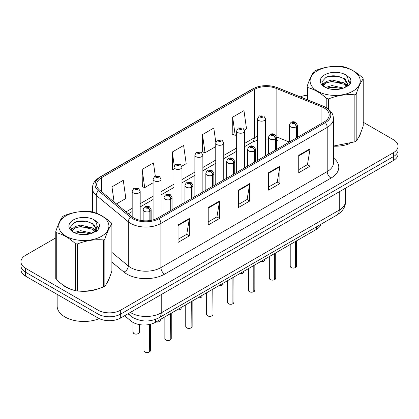 <?xml version="1.0" encoding="UTF-8"?>
<svg xmlns="http://www.w3.org/2000/svg" width="419" height="419" viewBox="0 0 419 419"><rect width="100%" height="100%" fill="white"/><g stroke="black" fill="none" stroke-linecap="round" stroke-linejoin="round"><path stroke-width="0.63" d="M276.524 139.307A9.6 4.494 -68 0 0 278.038 141.083L277.787 140.983M320.98 224.249A16.001 9.239 180 0 1 316.492 229.329L155.459 322.3A16.001 9.239 180 0 1 131.037 321.064L124.579 315.737M61.923 284.202A25.601 14.78 0 0 0 65.731 287.005A25.601 14.78 0 0 0 72.56 289.822A25.601 14.78 0 0 1 65.731 287.005A25.601 14.78 0 0 1 61.923 284.202M324.191 107.992A17.069 9.852 180 0 1 329.193 114.963A17.069 9.852 180 0 1 324.191 121.929L157.869 217.953A17.069 9.852 180 0 1 131.817 216.639L99.759 190.205A17.069 9.852 180 0 1 96.669 184.554A17.069 9.852 180 0 1 101.67 177.588L254.27 89.483A17.069 9.852 180 0 1 276.126 88.378L321.912 106.887A17.069 9.852 180 0 1 324.191 107.992M325.364 107.316A18.724 10.81 0 0 0 322.866 106.107L277.079 87.597A18.724 10.81 0 0 0 253.097 88.807L100.502 176.912A18.724 10.81 0 0 0 98.402 190.755L130.461 217.189A18.724 10.81 0 0 0 159.037 218.629L325.364 122.605A18.724 10.81 0 0 0 325.364 107.316M55.779 237.877L25.638 255.281A16.001 9.239 0 0 0 20.95 261.812L20.95 269.653A16.001 9.239 0 0 0 25.638 276.184L98.051 317.99L98.051 314.072A16.001 9.239 0 0 0 120.682 314.072L393.362 156.638A16.001 9.239 0 0 0 398.05 150.107A16.001 9.239 0 0 1 393.362 156.638L120.682 314.072A16.001 9.239 0 0 1 98.051 314.072L25.638 272.261L98.051 314.072L98.051 310.149A16.001 9.239 0 0 0 120.682 310.149L393.362 152.72A16.001 9.239 0 0 0 398.05 146.189A16.001 9.239 0 0 0 393.362 139.653L363.221 122.248M20.95 265.73A16.001 9.239 0 0 0 25.638 272.261A16.001 9.239 0 0 1 20.95 265.73M178.044 224.987L178.044 242.412L189.362 235.876L189.362 218.456L178.044 224.987M178.044 239.317L186.759 234.289L189.315 219.037A4.269 2.462 -120 0 0 189.362 218.456M186.685 234.331L189.362 235.876M208.217 207.567L208.217 224.993L219.53 218.456L219.53 201.036L208.217 207.567M208.217 221.897L216.932 216.869L219.488 201.618A4.269 2.462 -120 0 0 219.53 201.036M216.853 216.911L219.53 218.456M298.737 155.308L298.737 172.733L310.05 166.196L310.05 148.776L298.737 155.308M298.737 169.637L307.452 164.609L310.002 149.358A4.269 2.462 -120 0 0 310.05 148.776M307.373 164.651L310.05 166.196M268.563 172.728L268.563 190.153L279.876 183.616L279.876 166.196L268.563 172.728M268.563 187.057L277.278 182.029L279.829 166.778A4.269 2.462 -120 0 0 279.876 166.196M277.2 182.071L279.876 183.616M238.39 190.147L238.39 207.573L249.703 201.036L249.703 183.616L238.39 190.147M238.39 204.477L247.105 199.449L249.661 184.198A4.269 2.462 -120 0 0 249.703 183.616M247.027 199.491L249.703 201.036M333.461 146.194A25.601 14.78 0 0 0 349.76 143.591A25.601 14.78 0 0 1 333.461 146.194M358.402 137.652A25.601 14.78 0 0 0 360.639 132.954A25.601 14.78 0 0 1 358.402 137.652M79.458 291.116A25.601 14.78 0 0 0 98.423 288.696A25.601 14.78 0 0 1 79.458 291.116M107.065 282.762A25.601 14.78 0 0 0 109.301 278.064A25.601 14.78 0 0 1 107.065 282.762M307.117 95.254A16.001 9.239 0 0 0 300.276 96.883M84.9 221.064L84.46 221.316M70.811 229.198L73.068 227.899M20.95 261.812A16.001 9.239 0 0 0 25.638 268.343L98.051 310.149M116.419 203.943L125.836 198.506L123.28 180.306L111.967 186.843L111.967 200.272M215.811 142.402L213.8 128.046L202.487 134.583L202.665 151.893M244.513 129.995L246.524 128.827L243.973 110.626L232.655 117.163L232.838 134.473M155.308 176.074L153.454 162.886L142.141 169.423L142.324 186.733M181.83 166.181L186.183 163.667L183.627 145.466L172.314 152.003L172.497 169.313M173.969 169.868L172.314 169.245M172.314 152.003L174.252 165.814M202.487 134.583L205.038 152.783L215.759 146.592M205.038 152.783L202.487 151.825M232.655 117.163L235.211 135.363L236.651 134.53M235.211 135.363L232.655 134.405M142.141 169.423L144.696 187.623L153.076 182.784M144.696 187.623L142.141 186.665M111.967 186.843L114.099 202.031M98.051 317.99A16.001 9.239 0 0 0 120.682 317.99L393.362 160.556A16.001 9.239 0 0 0 398.05 154.024L398.05 146.189M295.557 267.621C293.656 268.233 292.195 268.218 291.179 267.568L290.215 266.212A3.2 1.849 0 0 0 291.153 267.516A3.2 1.849 0 0 0 295.578 267.573L295.505 267.615A3.095 1.786 180 0 1 291.231 267.563M295.578 267.442L295.777 241.286M296.364 137.992L296.364 126.753A2.666 1.608 -122.2 0 0 294.4 123.537A1.336 0.77 0 0 0 294.358 122.474A1.336 0.77 0 0 0 292.472 122.474A1.336 0.77 0 0 0 292.472 123.563A1.336 0.77 0 0 0 294.316 123.584L293.777 123.244A0.534 0.309 180 0 1 293.211 122.73A0.534 0.309 180 0 1 293.808 123.228L294.4 123.537M294.316 123.584A2.666 1.472 62.1 0 1 296.118 126.899A4.001 2.31 180 0 1 290.587 126.826A4.001 2.31 180 0 1 289.419 125.197C290.44 121.913 292.53 120.96 295.694 122.343L297.417 125.197A4.001 2.31 180 0 1 296.364 126.753M296.118 138.139L296.118 126.899M295.578 267.573L295.578 241.402M265.546 155.789L265.546 118.86A4.001 2.31 180 0 1 263.08 120.991A4.001 2.31 180 0 1 258.717 120.494A4.001 2.31 180 0 1 257.549 118.86L259.141 116.084A2.666 1.608 57.8 0 1 260.566 116.163A1.336 0.77 0 0 0 260.602 117.226A1.336 0.77 0 0 0 262.488 117.226A1.336 0.77 0 0 0 262.488 116.136A1.336 0.77 0 0 0 260.644 116.115L261.189 116.456A0.534 0.309 180 0 1 261.749 116.964A0.534 0.309 180 0 1 261.152 116.472L260.566 116.163M261.189 116.906L261.189 116.456M260.644 116.115A2.666 1.472 -117.9 0 0 259.398 115.932A2.666 1.472 -117.9 0 0 259.282 116.011M261.152 116.891L261.152 116.472M274.665 279.688C272.764 280.295 271.303 280.28 270.281 279.63L269.323 278.274A3.2 1.849 0 0 0 270.26 279.583A3.2 1.849 0 0 0 274.686 279.635L274.613 279.677A3.095 1.786 180 0 1 270.334 279.625M274.686 279.504L274.88 253.354M275.472 150.06L275.472 138.82A2.666 1.608 -122.2 0 0 273.507 135.599A1.336 0.77 0 0 0 273.466 134.536A1.336 0.77 0 0 0 271.58 134.536A1.336 0.77 0 0 0 271.58 135.625A1.336 0.77 0 0 0 273.424 135.646L272.884 135.306A0.534 0.309 180 0 1 272.319 134.798A0.534 0.309 180 0 1 272.916 135.29L273.507 135.599M273.424 135.646A2.666 1.472 62.1 0 1 275.225 138.961A4.001 2.31 180 0 1 269.695 138.893A4.001 2.31 180 0 1 268.521 137.259C269.543 133.975 271.638 133.027 274.801 134.405L276.524 137.259A4.001 2.31 180 0 1 275.472 138.82M275.225 150.201L275.225 138.961M274.686 279.635L274.686 253.464M253.767 291.75C251.866 292.362 250.41 292.342 249.389 291.692L248.43 290.336A3.2 1.849 0 0 0 249.368 291.645A3.2 1.849 0 0 0 253.788 291.697L253.72 291.739A3.095 1.786 180 0 1 249.441 291.687M253.788 291.566L253.987 265.416M254.579 162.122L254.579 150.882A2.666 1.608 -122.2 0 0 252.61 147.666A1.336 0.77 0 0 0 252.573 146.598A1.336 0.77 0 0 0 250.688 146.598A1.336 0.77 0 0 0 250.688 147.687A1.336 0.77 0 0 0 252.531 147.713L251.987 147.373A0.534 0.309 180 0 1 251.426 146.859A0.534 0.309 180 0 1 252.023 147.352L252.61 147.666M252.531 147.713A2.666 1.472 62.1 0 1 254.333 151.023A4.001 2.31 180 0 1 248.802 150.955A4.001 2.31 180 0 1 247.629 149.321C248.65 146.037 250.74 145.089 253.904 146.467L255.627 149.321A4.001 2.31 180 0 1 254.579 150.882M254.333 162.263L254.333 151.023M253.788 291.697L253.788 265.531M232.875 303.812C230.974 304.424 229.512 304.404 228.491 303.754L227.533 302.403A3.2 1.849 0 0 0 228.47 303.707A3.2 1.849 0 0 0 232.896 303.765L232.823 303.806A3.095 1.786 180 0 1 228.549 303.749M232.896 303.634L233.095 277.478M233.682 174.184L233.682 162.944A2.666 1.608 -122.2 0 0 231.717 159.728A1.336 0.77 0 0 0 231.676 158.665A1.336 0.77 0 0 0 229.79 158.665A1.336 0.77 0 0 0 229.79 159.754A1.336 0.77 0 0 0 231.634 159.775L231.094 159.435A0.534 0.309 180 0 1 230.529 158.921A0.534 0.309 180 0 1 231.126 159.414L231.717 159.728M231.634 159.775A2.666 1.472 62.1 0 1 233.435 163.085A4.001 2.31 180 0 1 227.905 163.017A4.001 2.31 180 0 1 226.731 161.383C227.758 158.104 229.848 157.151 233.011 158.529L234.734 161.383A4.001 2.31 180 0 1 233.682 162.944M233.435 174.325L233.435 163.085M232.896 303.765L232.896 277.593M211.977 315.874C210.081 316.486 208.62 316.471 207.599 315.821L206.64 314.465A3.2 1.849 0 0 0 207.578 315.769A3.2 1.849 0 0 0 212.004 315.826L211.93 315.868A3.095 1.786 180 0 1 207.651 315.816M212.004 315.696L212.197 289.539M212.789 186.246L212.789 175.006A2.666 1.608 -122.2 0 0 210.825 171.79A1.336 0.77 0 0 0 210.783 170.727A1.336 0.77 0 0 0 208.898 170.727A1.336 0.77 0 0 0 208.898 171.816A1.336 0.77 0 0 0 210.741 171.837L210.202 171.497A0.534 0.309 180 0 1 209.636 170.989A0.534 0.309 180 0 1 210.233 171.481L210.825 171.79M210.741 171.837A2.666 1.472 62.1 0 1 212.543 175.152A4.001 2.31 180 0 1 207.012 175.079A4.001 2.31 180 0 1 205.839 173.45C206.86 170.166 208.955 169.213 212.114 170.596L213.842 173.45A4.001 2.31 180 0 1 212.789 175.006M212.543 186.392L212.543 175.152M212.004 315.826L212.004 289.655M244.654 167.851L244.654 130.922A4.001 2.31 180 0 1 242.182 133.053A4.001 2.31 180 0 1 237.824 132.556A4.001 2.31 180 0 1 236.651 130.922L238.249 128.146A2.666 1.608 57.8 0 1 239.668 128.224A1.336 0.77 0 0 0 239.71 129.288A1.336 0.77 0 0 0 241.595 129.288A1.336 0.77 0 0 0 241.595 128.198A1.336 0.77 0 0 0 239.752 128.177L240.291 128.518A0.534 0.309 180 0 1 240.857 129.031A0.534 0.309 180 0 1 240.26 128.539L239.668 128.224M240.291 128.973L240.291 128.518M239.752 128.177A2.666 1.472 -117.9 0 0 238.505 127.999A2.666 1.472 -117.9 0 0 238.39 128.073M240.26 128.952L240.26 128.539M223.756 179.913L223.756 142.984A4.001 2.31 180 0 1 221.29 145.121A4.001 2.31 180 0 1 216.932 144.618A4.001 2.31 180 0 1 215.759 142.984L217.356 140.208A2.666 1.608 57.8 0 1 218.776 140.286A1.336 0.77 0 0 0 218.818 141.35A1.336 0.77 0 0 0 220.703 141.35A1.336 0.77 0 0 0 220.703 140.265A1.336 0.77 0 0 0 218.859 140.239L219.399 140.58A0.534 0.309 180 0 1 219.965 141.093A0.534 0.309 180 0 1 219.383 141.025L218.776 140.286M219.399 141.035L219.399 140.58M218.859 140.239A2.666 1.472 -117.9 0 0 217.613 140.061A2.666 1.472 -117.9 0 0 217.492 140.135M219.383 141.025A0.534 0.309 180 0 1 219.367 140.601M202.864 191.975L202.864 155.046A4.001 2.31 180 0 1 200.397 157.183A4.001 2.31 180 0 1 196.034 156.68A4.001 2.31 180 0 1 194.866 155.046L196.459 152.27A2.666 1.608 57.8 0 1 197.883 152.348A1.336 0.77 0 0 0 197.92 153.417A1.336 0.77 0 0 0 199.805 153.417A1.336 0.77 0 0 0 199.805 152.327A1.336 0.77 0 0 0 197.962 152.301L198.506 152.642A0.534 0.309 180 0 1 199.067 153.155A0.534 0.309 180 0 1 198.47 152.663L197.883 152.348M198.506 153.097L198.506 152.642M197.962 152.301A2.666 1.472 -117.9 0 0 196.715 152.123A2.666 1.472 -117.9 0 0 196.6 152.197M198.47 153.076L198.47 152.663M57.162 294.384L57.162 306.079A26.669 15.398 0 0 0 64.976 316.968A26.669 15.398 0 0 0 99.282 318.629M317.44 70.691A25.067 14.471 -0 0 0 317.44 91.159A25.067 14.471 -0 0 0 352.892 91.159A25.067 14.471 -0 0 0 352.892 70.691A25.067 14.471 -0 0 0 317.44 70.691M333.461 146.069L354.856 141.821A28.801 16.629 -0 0 0 355.537 141.444A28.801 16.629 -0 0 0 356.192 141.051C358.523 138.134 360.864 133.085 363.221 125.91L363.221 78.913A28.801 16.629 -0 0 0 362.728 77.861C356.312 72.047 349.912 68.349 343.533 66.773A28.801 16.629 -0 0 0 341.705 66.49C332.927 65.741 324.186 67.092 315.481 70.549A28.801 16.629 -0 0 0 314.8 70.926A28.801 16.629 -0 0 0 314.145 71.319C311.794 74.278 309.452 79.327 307.117 86.461A28.801 16.629 -0 0 0 307.609 87.513L307.609 99.848M326.804 107.976L326.804 98.601C320.388 92.788 313.988 89.09 307.609 87.513M326.804 98.601A28.801 16.629 -0 0 0 328.627 98.879L328.627 109.296M354.856 141.821L354.856 94.825C346.152 94.06 337.41 95.417 328.627 98.879M354.856 94.825A28.801 16.629 -0 0 0 355.537 94.443A28.801 16.629 -0 0 0 356.192 94.055L356.192 141.051M343.465 88.095L332.01 85.56L325.516 87.482M341.867 88.613L332.01 86.943L326.977 88.116M347.047 86.66L346.937 86.372M346.597 85.675L343.79 82.773L332.01 80.029L326.548 81.391L323.389 84.088L322.976 85.549M346.146 86.361L343.79 84.156L332.01 81.412L326.548 82.773L323.227 85.822M345.078 87.555L346.948 84.963L347.361 83.14L344.91 78.903L338.217 76.321C333.655 75.394 329.596 75.713 326.045 77.29L321.75 81.972L324.631 86.984M346.717 86.833L347.361 84.235M347.325 83.685L343.79 78.625L338.536 76.384M324.631 74.844A14.901 8.605 -0 0 0 324.631 87.011A14.901 8.605 -0 0 0 343.261 88.152L349.069 85.335L351.028 80.925L350.357 78.295L345.476 74.713A14.901 8.605 -0 0 0 324.631 74.844M345.476 74.713C348.582 77.866 349.069 81.286 346.948 84.957M307.117 99.649L307.117 86.461M363.221 78.913C360.885 81.831 358.544 86.874 356.192 94.055M340.773 88.152L331.062 87.32L327.197 88.021M347.87 86.188L347.183 85.638M346.775 85.345L346.078 84.889M340.773 82.622L331.062 81.789L327.197 82.491M323.463 83.952L322.326 84.654M350.289 83.685L348.247 80.998M340.815 77.101L331.062 76.258L325.867 77.368M351.028 81.061L350.357 78.295M348.309 85.9L347.309 85.041M347.011 84.816L344.622 83.391M324.406 82.789L322.07 84.146M350.457 83.355L348.241 80.301M66.108 215.801A25.067 14.471 -0 0 0 66.108 236.269A25.067 14.471 -0 0 0 101.56 236.269A25.067 14.471 -0 0 0 101.56 215.801A25.067 14.471 -0 0 0 66.108 215.801M63.463 216.036A28.801 16.629 -0 0 0 62.808 216.429C60.456 219.388 58.115 224.432 55.779 231.571A28.801 16.629 -0 0 0 56.272 232.624L56.272 279.62C62.656 285.418 69.051 289.11 75.467 290.707A28.801 16.629 -0 0 0 77.295 290.985C86 291.75 94.741 290.398 103.519 286.931A28.801 16.629 -0 0 0 104.2 286.549A28.801 16.629 -0 0 0 104.855 286.161C107.185 283.244 109.532 278.195 111.883 271.02L111.883 224.018A28.801 16.629 -0 0 0 111.391 222.966C104.975 217.152 98.58 213.46 92.196 211.883A28.801 16.629 -0 0 0 90.373 211.6C81.59 210.851 72.848 212.203 64.144 215.659A28.801 16.629 -0 0 0 63.463 216.036M75.467 290.707L75.467 243.706C69.051 237.892 62.656 234.2 56.272 232.624M75.467 243.706A28.801 16.629 -0 0 0 77.295 243.989L77.295 290.985M103.519 286.931L103.519 239.93C94.814 239.17 86.073 240.522 77.295 243.989M103.519 239.93A28.801 16.629 -0 0 0 104.2 239.553A28.801 16.629 -0 0 0 104.855 239.16L104.855 286.161M55.779 231.571L55.779 278.567A28.801 16.629 -0 0 0 56.272 279.62M92.128 233.2L80.678 230.67L74.179 232.587M90.53 233.718L80.678 232.053L75.64 233.221M95.71 231.77L95.6 231.477M95.26 230.78L92.452 227.884L80.678 225.139L75.211 226.501L72.052 229.193L71.644 230.66M94.809 231.471L92.452 229.266L80.678 226.522L75.211 227.884L71.89 230.927M93.741 232.665L95.611 230.073L96.024 228.245L93.573 224.013L86.88 221.431C82.318 220.499 78.264 220.823 74.708 222.395L70.413 227.077L73.294 232.089M95.38 231.943L96.024 229.345M95.988 228.79L92.452 223.736L87.199 221.489M73.294 219.949A14.901 8.605 -0 0 0 73.294 232.116A14.901 8.605 -0 0 0 91.923 233.257L97.732 230.44L99.691 226.035L99.025 223.406L94.139 219.818A14.901 8.605 -0 0 0 73.294 219.949M94.139 219.818C97.245 222.976 97.732 226.391 95.611 230.068M111.883 224.018C109.548 226.936 107.206 231.985 104.855 239.16M89.436 233.257L79.725 232.425L75.865 233.132M96.532 231.293L95.851 230.749M95.438 230.45L94.746 229.994M89.436 227.727L79.725 226.894L75.865 227.601M72.131 229.057L70.989 229.759M98.952 228.795L96.909 226.108M89.477 222.206L79.725 221.363L74.53 222.479M99.691 226.171L99.025 223.406M96.972 231.005L95.972 230.151M95.673 229.926L93.285 228.496M99.125 228.465L96.904 225.412M191.085 327.941C189.184 328.548 187.722 328.533 186.706 327.883L185.743 326.527A3.2 1.849 0 0 0 186.68 327.836A3.2 1.849 0 0 0 191.106 327.888L191.033 327.93A3.095 1.786 180 0 1 186.759 327.878M191.106 327.758L191.305 301.607M191.897 198.313L191.897 187.073A2.666 1.608 -122.2 0 0 189.927 183.852A1.336 0.77 0 0 0 189.886 182.789A1.336 0.77 0 0 0 188 182.789A1.336 0.77 0 0 0 188 183.878A1.336 0.77 0 0 0 189.844 183.899L189.304 183.559A0.534 0.309 180 0 1 188.739 183.051A0.534 0.309 180 0 1 189.341 183.543L189.927 183.852M189.844 183.899A2.666 1.472 62.1 0 1 191.645 187.214A4.001 2.31 180 0 1 186.115 187.146A4.001 2.31 180 0 1 184.947 185.512C185.968 182.228 188.058 181.28 191.221 182.658L192.944 185.512A4.001 2.31 180 0 1 191.897 187.073M191.645 198.454L191.645 187.214M191.106 327.888L191.106 301.717M170.193 340.003C168.291 340.616 166.83 340.595 165.809 339.945L164.85 338.589A3.2 1.849 0 0 0 165.788 339.898A3.2 1.849 0 0 0 170.214 339.95L170.14 339.992A3.095 1.786 180 0 1 165.861 339.94M170.214 339.819L170.413 313.669M170.999 210.375L170.999 199.135A2.666 1.608 -122.2 0 0 169.035 195.919A1.336 0.77 0 0 0 168.993 194.851A1.336 0.77 0 0 0 167.108 194.851A1.336 0.77 0 0 0 167.108 195.94A1.336 0.77 0 0 0 168.951 195.966L168.412 195.626A0.534 0.309 180 0 1 167.846 195.113A0.534 0.309 180 0 1 168.443 195.605L169.035 195.919M168.951 195.966A2.666 1.472 62.1 0 1 170.753 199.276A4.001 2.31 180 0 1 165.222 199.208A4.001 2.31 180 0 1 164.049 197.574C165.07 194.29 167.165 193.342 170.329 194.72L172.052 197.574A4.001 2.31 180 0 1 170.999 199.135M170.753 210.516L170.753 199.276M170.214 339.95L170.214 313.784M149.295 352.065C147.394 352.678 145.938 352.657 144.916 352.007L143.958 350.656A3.2 1.849 0 0 0 144.895 351.96A3.2 1.849 0 0 0 149.316 352.018L149.248 352.06A3.095 1.786 180 0 1 144.969 352.002M149.316 351.887L149.515 324.468M150.107 220.525L150.107 211.197A2.666 1.608 -122.2 0 0 148.137 207.981A1.336 0.77 0 0 0 148.101 206.918A1.336 0.77 0 0 0 146.215 206.918A1.336 0.77 0 0 0 146.215 208.007A1.336 0.77 0 0 0 148.059 208.028L147.514 207.688A0.534 0.309 180 0 1 146.954 207.175A0.534 0.309 180 0 1 147.551 207.667L148.137 207.981M148.059 208.028A2.666 1.472 62.1 0 1 149.861 211.338A4.001 2.31 180 0 1 144.33 211.27A4.001 2.31 180 0 1 143.157 209.636C144.178 206.358 146.273 205.404 149.431 206.782L151.154 209.636A4.001 2.31 180 0 1 150.107 211.197M149.861 220.562L149.861 211.338M149.316 352.018L149.316 324.51M181.972 204.043L181.972 167.113A4.001 2.31 180 0 1 179.5 169.245A4.001 2.31 180 0 1 175.142 168.747A4.001 2.31 180 0 1 173.969 167.113L175.566 164.337A2.666 1.608 57.8 0 1 176.986 164.416A1.336 0.77 0 0 0 177.028 165.479A1.336 0.77 0 0 0 178.913 165.479A1.336 0.77 0 0 0 178.913 164.389A1.336 0.77 0 0 0 177.069 164.368L177.609 164.709A0.534 0.309 180 0 1 178.175 165.217A0.534 0.309 180 0 1 177.593 165.154L177.609 164.709M177.069 164.368A2.666 1.472 -117.9 0 0 175.823 164.185A2.666 1.472 -117.9 0 0 175.702 164.264M177.577 165.144L177.577 164.725L176.986 164.416M177.593 165.154A0.534 0.309 180 0 1 177.577 164.725M161.074 216.104L161.074 179.175A4.001 2.31 180 0 1 158.607 181.307A4.001 2.31 180 0 1 154.244 180.809A4.001 2.31 180 0 1 153.076 179.175L154.669 176.399A2.666 1.608 57.8 0 1 156.093 176.478A1.336 0.77 0 0 0 156.135 177.541A1.336 0.77 0 0 0 158.021 177.541A1.336 0.77 0 0 0 158.021 176.451A1.336 0.77 0 0 0 156.177 176.43L156.716 176.771A0.534 0.309 180 0 1 157.277 177.284A0.534 0.309 180 0 1 156.68 176.792L156.093 176.478M156.716 177.227L156.716 176.771M156.177 176.43A2.666 1.472 -117.9 0 0 154.925 176.252A2.666 1.472 -117.9 0 0 154.81 176.326M156.68 177.206L156.68 176.792M140.182 220.294L140.182 191.237A4.001 2.31 180 0 1 137.71 193.374A4.001 2.31 180 0 1 133.352 192.871A4.001 2.31 180 0 1 132.179 191.237L133.776 188.461A2.666 1.608 57.8 0 1 135.196 188.54A1.336 0.77 0 0 0 135.237 189.603A1.336 0.77 0 0 0 137.123 189.603A1.336 0.77 0 0 0 137.123 188.519A1.336 0.77 0 0 0 135.279 188.492L135.819 188.833A0.534 0.309 180 0 1 136.385 189.346A0.534 0.309 180 0 1 135.803 189.278L135.819 188.833M135.279 188.492A2.666 1.472 -117.9 0 0 134.033 188.314A2.666 1.472 -117.9 0 0 133.918 188.388M135.787 189.268L135.196 188.54M135.803 189.278A0.534 0.309 180 0 1 135.787 188.854M316.492 226.836L316.492 229.329M131.037 316.266L131.037 321.064M155.459 319.404L155.459 322.3M333.461 157.984A26.669 15.398 180 0 1 330.984 178.106L164.657 274.136A5.332 3.08 60 0 1 160.886 267.605L327.213 171.575A21.338 12.319 0 0 0 333.461 162.865L333.461 118.708A21.338 12.319 180 0 1 327.213 127.418A5.332 3.08 -120 0 0 325.364 122.605M164.657 274.136A26.669 15.398 180 0 1 126.941 274.136A26.669 15.398 180 0 1 123.951 272.078L111.883 262.126M130.461 217.189A5.332 3.567 129.5 0 0 128.324 221.798L128.324 265.96A21.338 12.319 0 0 0 130.712 267.605A21.338 12.319 0 0 0 160.886 267.605L160.886 223.442A21.338 12.319 180 0 1 128.324 221.798L96.26 195.364A21.338 12.319 180 0 1 92.405 188.299L92.405 211.935M333.461 118.708C333.121 115.021 332.738 111.957 326.108 107.552L323.3 106.196A5.332 2.498 112 0 0 322.866 106.107M323.3 106.196L277.514 87.686C268.679 84.559 260.293 85.01 252.358 89.043A5.332 3.08 60 0 1 253.097 88.807M100.502 176.912A5.332 3.08 -120 0 0 99.759 177.148C93.112 181.558 92.746 184.622 92.405 188.299M98.402 190.755A5.332 3.567 129.5 0 0 96.26 195.364L96.26 213.182M277.514 87.686A5.332 2.498 112 0 0 277.079 87.597M159.037 218.629A5.332 3.08 60 0 1 160.886 223.442L327.213 127.418L327.213 171.575A5.332 3.08 60 0 0 330.984 178.106M87.403 234.389A26.669 15.398 180 0 1 88 232.781M120.682 310.149L120.682 317.99M393.362 152.72L393.362 160.556M25.638 268.343L25.638 276.184M96.26 228.847L96.26 231.461M92.405 232.461A21.338 12.319 0 0 0 92.431 233.111M111.883 252.406L128.324 265.96A5.332 3.567 -50.5 0 1 123.951 272.078M101.67 177.588L101.67 191.782M321.912 106.887L321.912 123.244M276.126 88.378L276.126 135.735M289.33 142.057L276.498 136.872M269.38 135.096A17.069 9.852 0 0 0 265.546 134.949M257.549 136.348A17.069 9.852 0 0 0 254.27 137.825L244.654 143.377M254.27 89.483L254.27 137.825A9.6 5.541 60 0 1 252.28 142.219L244.654 146.624M236.651 147.996L223.756 155.439M215.759 160.058L202.864 167.5M194.866 172.12L181.972 179.568M173.969 184.187L161.074 191.63M153.076 196.249L140.182 203.692M132.179 208.311L126.025 211.867M238.39 190.703L249.661 184.198M268.563 173.283L279.829 166.778M298.737 155.863L310.002 149.358M208.217 208.123L219.488 201.618M178.044 225.542L189.315 219.037M130.314 312.427A21.338 12.319 0 0 0 131.053 312.873A21.338 12.319 0 0 0 161.226 312.873L339.243 210.097A21.338 12.319 0 0 0 345.492 201.387C345.649 206.682 342.826 211.213 337.033 214.978L159.016 317.759A10.669 6.159 60 0 0 161.226 312.873L161.226 294.583M339.243 191.802L339.243 210.097A10.669 6.159 60 0 1 337.033 214.978M128.921 313.234A10.669 7.133 129.5 0 0 130.613 315.926L127.994 313.768M295.777 267.458A3.2 1.849 0 0 0 296.615 266.212L296.615 240.805M260.545 261.629A3.2 1.849 0 0 0 264.745 259.874L264.515 260.592L263.08 261.54L260.487 261.66M263.771 261.205A3.095 1.786 180 0 1 260.513 261.645M274.88 279.52A3.2 1.849 0 0 0 275.723 278.274L275.723 252.867M253.987 291.587A3.2 1.849 0 0 0 254.831 290.336L254.831 264.928M233.095 303.649A3.2 1.849 0 0 0 233.933 302.403L233.933 276.99M212.197 315.711A3.2 1.849 0 0 0 213.041 314.465L213.041 289.058M239.652 273.691A3.2 1.849 0 0 0 243.853 271.936L243.617 272.654L242.187 273.602L239.595 273.727M242.879 273.267A3.095 1.786 180 0 1 239.621 273.707M218.755 285.758A3.2 1.849 0 0 0 222.96 284.003L222.725 284.716L221.295 285.664L218.697 285.789M221.981 285.329A3.095 1.786 180 0 1 218.728 285.774M197.862 297.82A3.2 1.849 0 0 0 202.063 296.065L201.832 296.778L200.397 297.726L197.805 297.851M201.089 297.39A3.095 1.786 180 0 1 197.831 297.836M191.305 327.773A3.2 1.849 0 0 0 192.143 326.527L192.143 301.12M170.413 339.84A3.2 1.849 0 0 0 171.251 338.589L171.251 313.182M149.515 351.902A3.2 1.849 0 0 0 150.358 350.656L150.358 324.28M176.965 309.882A3.2 1.849 0 0 0 181.17 308.127L180.935 308.845L179.505 309.793L176.912 309.913M180.196 309.458A3.095 1.786 180 0 1 176.938 309.898M156.072 321.944A3.2 1.849 0 0 0 160.278 320.189L160.042 320.907L158.607 321.855L156.015 321.981M159.299 321.52A3.095 1.786 180 0 1 156.046 321.96M133.918 333.561A3.2 1.849 0 0 0 137.406 333.959A3.2 1.849 0 0 0 139.38 332.257C140.449 333.063 136.018 335.032 133.939 333.608L132.98 332.257A3.2 1.849 0 0 0 133.918 333.561M138.406 333.582A3.095 1.786 180 0 1 133.991 333.603M252.358 89.043L99.759 177.148M278.038 141.083L276.524 140.527M268.521 139.061L265.546 139.003M257.549 140.114L252.28 142.219M236.651 151.243L223.756 158.686M215.759 163.305L202.864 170.748M194.866 175.367L181.972 182.815M173.969 187.434L161.074 194.877M153.076 199.496L140.182 206.939M132.179 211.558L128.34 213.774M159.016 317.759C150.431 322.07 141.847 322.07 133.263 317.759L130.613 315.926M345.492 201.387L345.492 188.199M290.215 266.212L290.215 244.497M289.419 142.004L289.419 125.197M297.417 137.385L297.417 125.197M296.615 266.212L295.756 267.511M264.745 259.874L264.745 259.204M265.546 118.86L263.823 116.005L259.398 115.932M257.549 160.404L257.549 118.86M269.323 278.274L269.323 256.559M268.521 154.072L268.521 137.259M276.524 149.452L276.524 137.259M275.723 278.274L274.859 279.573M248.43 290.336L248.43 268.626M247.629 166.133L247.629 149.321M255.627 161.514L255.627 149.321M254.831 290.336L253.966 291.634M227.533 302.403L227.533 280.688M226.731 178.195L226.731 161.383M234.734 173.576L234.734 161.383M233.933 302.403L233.074 303.696M206.64 314.465L206.64 292.75M205.839 190.257L205.839 173.45M213.842 185.638L213.842 173.45M213.041 314.465L212.176 315.764M243.853 271.936L243.853 271.266M244.654 130.922L242.931 128.067L238.505 127.999M236.651 172.471L236.651 130.922M222.96 284.003L222.96 283.328M223.756 142.984L222.033 140.129L217.613 140.061M215.759 184.533L215.759 142.984M202.063 296.065L202.063 295.39M202.864 155.046L201.141 152.197L196.715 152.123M194.866 196.595L194.866 155.046M185.743 326.527L185.743 304.812M184.947 202.325L184.947 185.512M192.944 197.705L192.944 185.512M192.143 326.527L191.284 327.826M164.85 338.589L164.85 316.879M164.049 214.387L164.049 197.574M172.052 209.767L172.052 197.574M171.251 338.589L170.386 339.888M143.958 350.656L143.958 325.003M143.157 220.724L143.157 209.636M151.154 220.342L151.154 209.636M150.358 350.656L149.494 351.95M181.17 308.127L181.17 307.457M181.972 167.113L180.249 164.258L175.823 164.185M173.969 208.657L173.969 167.113M160.278 320.189L160.278 319.519M161.074 179.175L159.351 176.32L154.925 176.252M153.076 219.902L153.076 179.175M139.38 332.257L139.38 324.584M132.98 332.257L132.98 322.384M140.182 191.237L138.459 188.382L134.033 188.314M132.179 216.927L132.179 191.237"/></g></svg>
